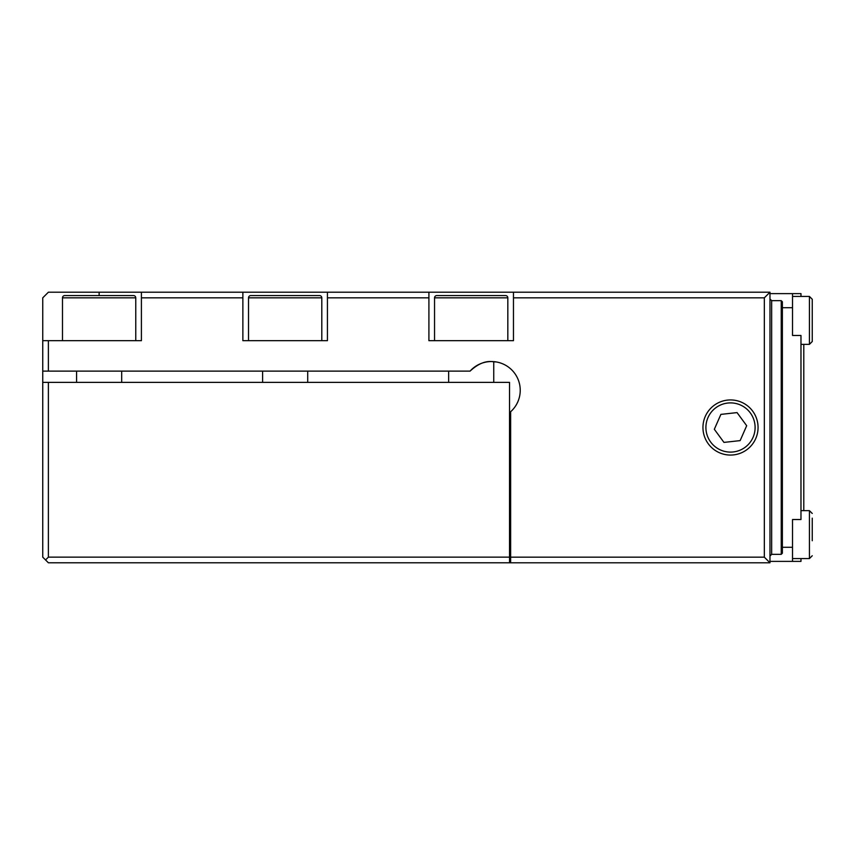 <?xml version="1.0" encoding="UTF-8"?>
<svg xmlns="http://www.w3.org/2000/svg" width="855" height="855" viewBox="0 0 855 855"><rect width="100%" height="100%" fill="white"/><g stroke="black" fill="none" stroke-linecap="round" stroke-linejoin="round"><path stroke-width="1.28" d="M730.512 399.937A27.563 27.563 0 0 0 702.949 427.5A27.563 27.563 0 0 0 730.512 455.063A27.563 27.563 0 0 0 758.064 427.5A27.563 27.563 0 0 0 730.512 399.937M99.127 295.584L99.127 292.207L769.97 292.207L769.97 562.793L764.327 557.161L510.649 557.161L510.649 411.725A28.749 28.749 0 0 0 491.486 361.547A28.749 28.749 0 0 0 470.058 371.123C477.485 364.251 484.625 361.056 491.486 361.547L496.563 361.996L493.741 361.633L493.741 382.377M764.327 557.161L764.327 297.839L513.47 297.839L513.47 340.685L428.911 340.685L428.911 297.839L327.433 297.839L327.433 292.207M242.873 292.207L242.873 340.685L327.433 340.685L327.433 297.839M242.873 297.839L141.406 297.839L141.406 292.207M48.382 340.685L48.382 371.123L42.75 371.123L42.75 340.685L141.406 340.685L141.406 297.839M470.058 371.123L48.382 371.123M428.911 292.207L428.911 297.839M42.75 340.685L42.75 297.839L48.382 292.207L99.127 292.207M42.75 371.123L42.75 557.161L48.382 562.793L510.649 562.793L510.649 557.161M510.649 411.725L509.527 412.676A28.749 28.749 0 0 0 510.649 411.725M769.97 562.793L510.649 562.793M764.327 297.839L769.97 292.207M513.47 297.839L513.47 292.207M42.75 382.377L509.527 382.377L509.527 562.772L48.382 562.772L42.75 557.139M48.382 382.377L48.382 557.139L45.572 559.95M48.382 557.139L509.527 557.139M507.827 340.685L507.827 297.839A2.255 2.255 0 0 0 505.572 295.584L436.798 295.584A2.255 2.255 0 0 0 434.543 297.839L434.543 340.685M448.64 382.377L448.64 371.123M321.801 340.685L321.801 297.839A2.255 2.255 0 0 0 319.546 295.584L250.772 295.584A2.255 2.255 0 0 0 248.516 297.839L248.516 340.685M307.704 382.377L307.704 371.123M262.603 382.377L262.603 371.123M135.763 340.685L135.763 297.839A2.255 2.255 0 0 0 133.508 295.584L64.734 295.584A2.255 2.255 0 0 0 62.479 297.839L62.479 340.685M121.677 382.377L121.677 371.123M76.576 382.377L76.576 371.123M745.068 447.336A24.603 24.603 0 0 0 750.337 412.944A24.603 24.603 0 0 0 715.945 407.664A24.603 24.603 0 0 0 710.676 442.056A24.603 24.603 0 0 0 745.068 447.336M740.141 440.614L746.682 425.715L737.053 412.602L720.883 414.386L714.331 429.285L723.961 442.398L740.141 440.614M792.521 558.572L809.429 558.572L809.429 510.649L803.796 510.649L803.796 344.351L809.429 344.351L809.429 296.429L812.25 299.25L812.25 341.53L812.25 329.656L812.25 341.53L809.429 344.351L800.975 344.351M769.97 293.618L792.521 293.618L792.521 307.704L782.368 307.704L782.368 301.783L781.246 300.661L771.659 300.661L769.97 298.972M792.521 293.618L800.975 293.618L800.975 296.429M782.368 307.704L782.368 547.296L792.521 547.296L792.521 519.53L800.975 519.53L800.975 335.47L792.521 335.47L792.521 307.704M800.975 558.572L800.975 561.382L769.97 561.382M769.97 556.028L771.659 554.339L781.246 554.339L781.246 300.661L782.368 301.783M781.246 554.339L782.368 553.217L782.368 547.296M792.521 547.296L792.521 561.382M771.659 300.661L771.659 554.339M812.25 518.151L812.25 540.734M812.25 339.339L812.25 330.137M812.25 310.643L812.25 299.25M812.25 329.656L812.25 322.346M507.827 297.839L434.543 297.839M321.801 297.839L248.516 297.839M135.763 297.839L62.479 297.839M809.429 558.572L812.25 555.75M800.975 510.649L809.429 510.649L812.25 513.47M792.521 296.429L809.429 296.429"/></g></svg>
